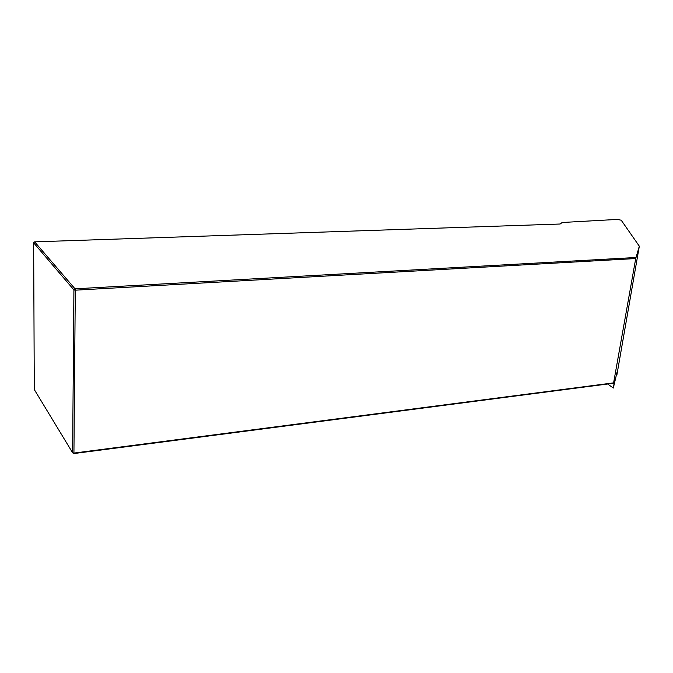 <?xml version="1.0" encoding="UTF-8"?>
<svg xmlns="http://www.w3.org/2000/svg" width="673" height="673" viewBox="0 0 673 673"><rect width="100%" height="100%" fill="white"/><g stroke="black" fill="none" stroke-linecap="round" stroke-linejoin="round"><path stroke-width="1.01" d="M607.66 384.005L613.322 388.043L614.651 380.279L614.626 379.151L613.599 382.87L635.724 258.541L639.325 246.192L616.948 374.617L616.443 374.743M639.325 246.192L621.213 220.197L617.267 219.423L562.174 222.494L562.081 222.94M562.174 222.494L560.146 224.016L34.643 241.859L75.023 288.818L635.935 257.498M616.948 374.617L617.175 371.622L613.322 388.043M613.566 383.231L73.66 453.585L73.929 453.08L613.599 382.87M635.724 258.541L75.292 290.181L75.023 288.818L73.912 289.92L33.65 242.827L34.281 389.532L72.617 452.786L73.912 289.92L75.292 290.181L73.929 453.08L72.617 452.786L73.66 453.585M34.643 241.859L33.65 242.827"/></g></svg>
